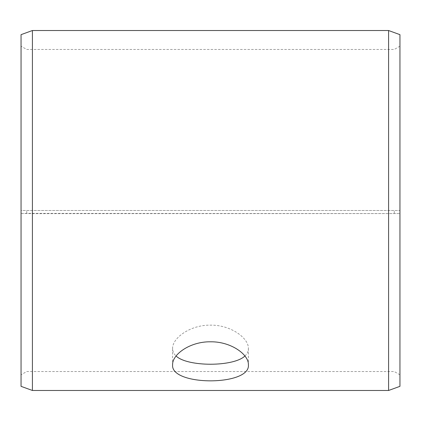 <?xml version="1.0" encoding="UTF-8"?>
<svg xmlns="http://www.w3.org/2000/svg" width="421" height="421" viewBox="0 0 421 421"><rect width="100%" height="100%" fill="white"/><g stroke="black" fill="none" stroke-linecap="round" stroke-linejoin="round"><path stroke-width="0.32" stroke-dasharray="2.1 1.58" d="M21.05 213.368L32.417 213.642L399.95 213.568L21.05 213.368L21.05 374.816L21.05 46.184L21.05 210.5L399.95 210.5L21.05 210.5L21.05 34.659M26.733 213.31L26.733 210.5M21.05 213.568L21.05 386.341M32.417 213.642L32.417 390.478M32.417 30.523L32.417 210.5M399.95 213.568L399.95 386.341M399.95 34.659L399.95 213.368M388.583 213.642L388.583 390.478M388.583 30.523L388.583 210.5M394.267 213.31L394.267 210.5M244.922 356.019C247.222 353.866 248.374 351.372 248.39 348.53C248.822 338.195 230.887 324.823 210.5 325.144C190.166 324.802 172.147 338.21 172.61 348.53C172.631 351.377 173.784 353.877 176.078 356.019M399.95 46.184L394.267 49.468L26.733 49.468L21.05 46.184M399.95 374.816L394.267 371.532L26.733 371.532L21.05 374.816M172.61 348.53L172.61 364.77M248.39 348.53L248.39 364.77"/><path stroke-width="0.63" d="M21.05 386.341L21.05 34.659L32.417 30.523L32.417 390.478L21.05 386.341M388.583 30.523L388.583 390.478L399.95 386.341L399.95 34.659L388.583 30.523L32.417 30.523M176.078 356.019C187.503 366.98 233.518 366.965 244.922 356.019M210.5 341.799C230.824 341.468 248.864 354.435 248.39 364.77C250.732 386.204 170.258 386.194 172.61 364.77C172.157 354.435 190.129 341.478 210.5 341.799M388.583 390.478L32.417 390.478"/></g></svg>
